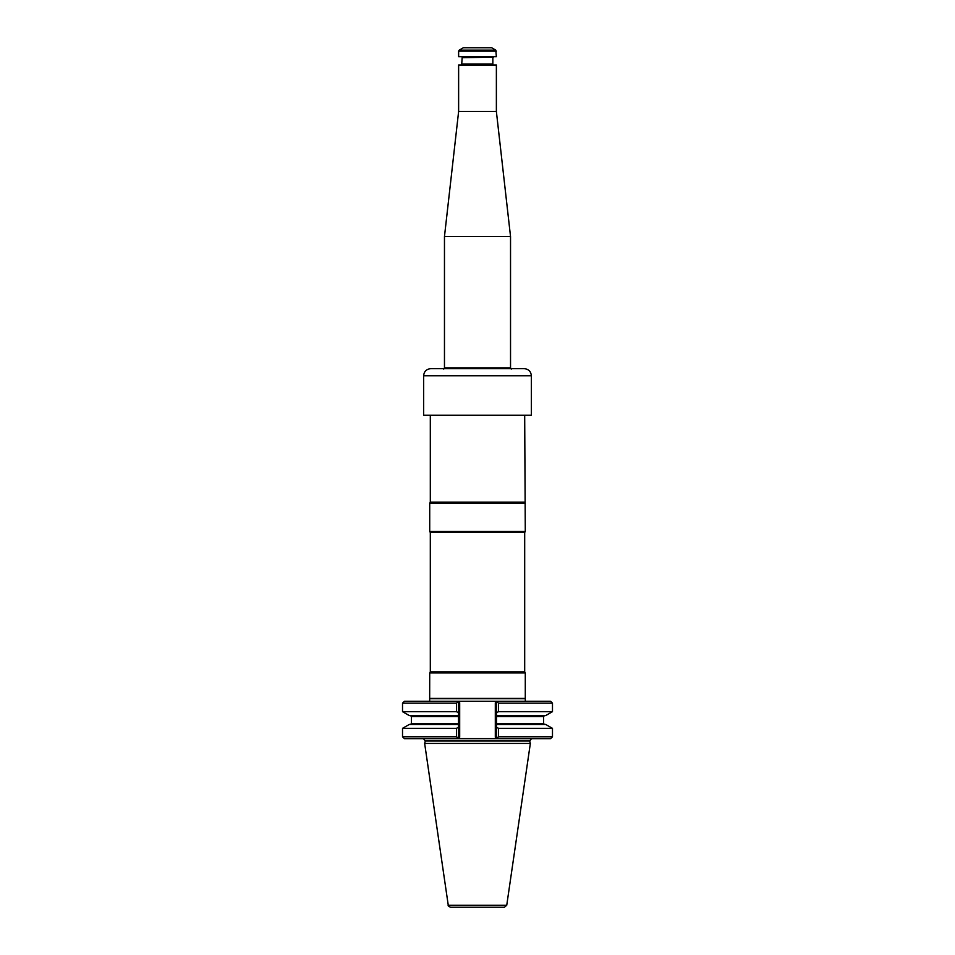 <?xml version="1.0" encoding="UTF-8"?>
<svg xmlns="http://www.w3.org/2000/svg" width="955" height="955" viewBox="0 0 955 955"><rect width="100%" height="100%" fill="white"/><g stroke="black" fill="none" stroke-linecap="round" stroke-linejoin="round"><path stroke-width="1.43" d="M496.373 64.976L458.627 64.976L496.373 64.976L496.373 111.46L510.531 236.518L444.469 236.518L444.469 367.878L443.753 369.096M496.373 111.46L458.627 111.46L444.469 236.518M458.627 64.976L458.627 111.46M495.788 50.138L491.658 47.75L463.342 47.75L459.212 50.138L495.788 50.138L496.373 56.715L458.627 56.715L458.627 51.152L496.373 51.152M458.627 56.715L496.373 56.715M493.305 57.193L462.16 57.658L461.695 64.498M531.362 415.27L423.638 415.27L531.362 415.27L531.362 375.745C530.944 371.447 528.581 369.084 524.283 368.666L442.929 368.666M531.362 375.745L423.638 375.745C424.056 371.447 426.419 369.084 430.717 368.666L524.283 368.666M429.714 698.427L525.286 698.427L525.286 672.941L429.714 672.941L429.666 701.257M430.311 671.914L430.311 532.496L524.689 532.496L524.689 671.914L430.311 671.914L429.714 672.941M524.689 671.914L525.286 672.941M524.689 532.496L525.286 531.481L429.714 531.481L430.311 532.496M524.689 415.855L525.286 531.481M525.286 503.166L429.714 503.166L429.714 531.481M524.689 502.139L430.311 502.139L429.714 503.166M456.621 701.257L458.281 701.257L456.621 701.257L457.517 702.152L456.621 701.257L404.407 701.257L402.521 703.143L402.521 711.666L456.514 711.666L458.507 712.8L458.507 715.593L409.313 715.593L402.521 711.666M498.486 703.143L552.479 703.143L550.593 701.257L496.719 701.257L498.379 701.257L497.483 702.152L498.486 703.143L498.486 711.666L496.493 712.8L496.493 703.143L495.311 702.653L495.311 737.26L496.493 736.771L497.483 737.749L498.486 736.771L498.486 728.355L496.493 727.221L496.493 723.496L543.574 723.496L544.517 724.439M525.334 701.257L525.286 698.427M504.419 907.25L450.581 907.25C448.528 906.355 447.752 905.686 448.253 905.233L424.653 743.456L530.347 743.456L506.747 905.233L504.419 907.25M496.493 724.439L545.687 724.439L552.479 728.355L498.486 728.355M552.479 728.355L552.479 736.771L498.486 736.771M552.479 703.143L552.479 711.666L545.687 715.593L496.493 715.593L496.493 723.496M496.493 736.771L496.493 727.221M552.479 711.666L498.486 711.666M496.493 715.593L496.493 712.8M531.517 738.657L529.691 741.032L530.347 743.456M456.514 736.771L402.521 736.771L404.407 738.657L458.281 738.657L456.621 738.657L458.507 736.771L458.507 727.221L456.514 728.355L456.514 736.771L457.517 737.749L456.621 738.657L498.379 738.657L497.483 737.749L498.379 738.657L496.719 738.657L550.593 738.657L552.479 736.771M458.507 727.221L458.507 715.593M458.507 724.439L409.313 724.439L402.521 728.355L402.521 736.771M456.514 728.355L402.521 728.355M498.379 701.257L496.493 703.143M458.507 712.8L458.507 703.143L459.689 702.653L459.689 737.26L458.507 736.771M456.514 711.666L456.514 703.143L457.517 702.152L458.507 703.143M456.514 703.143L402.521 703.143M495.311 702.653L496.719 701.257L458.281 701.257L459.689 702.653L459.689 737.26L458.281 738.657M510.531 236.518L510.531 367.878L444.469 367.878M492.84 57.658L492.84 64.033L462.16 64.033M525.083 698.69L429.917 698.69M506.747 905.233L448.253 905.233M543.574 723.496L543.574 716.537L496.493 716.537M529.691 741.032L425.309 741.032L424.653 743.456M458.507 716.537L411.426 716.537L410.483 715.593M411.426 716.537L411.426 723.496L458.507 723.496M496.719 738.657L495.311 737.26M510.531 367.878L511.247 369.096M459.212 50.138L458.627 51.152M423.638 375.745L423.638 415.27M430.311 415.855L430.311 502.139M543.574 716.537L544.517 715.593M411.426 723.496L410.483 724.439M425.309 741.032L423.483 738.657"/></g></svg>
